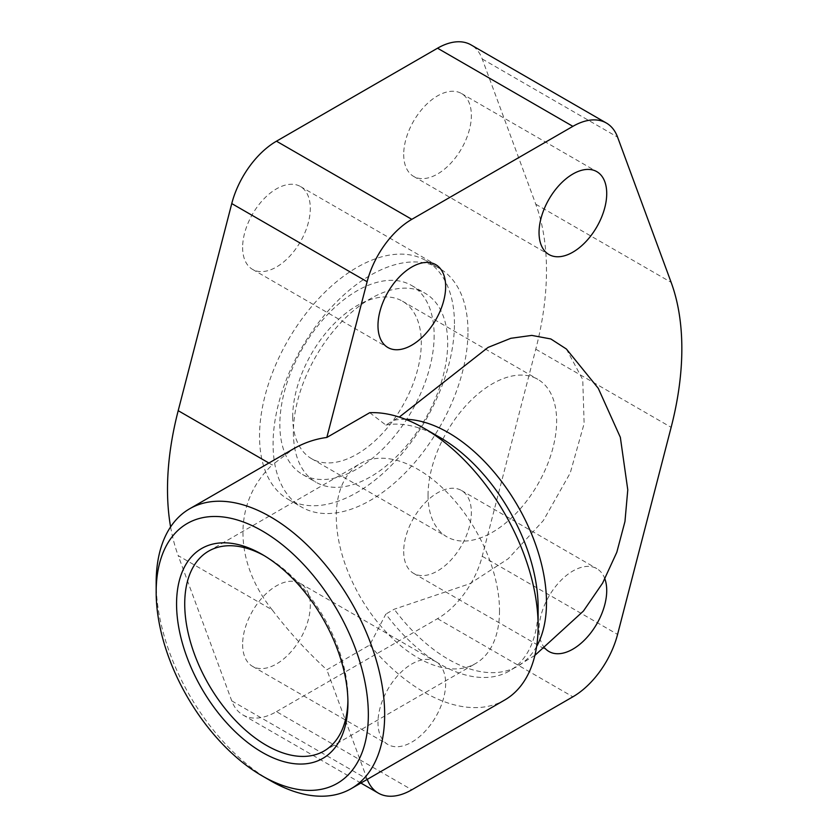 <?xml version="1.0" encoding="UTF-8"?>
<svg xmlns="http://www.w3.org/2000/svg" width="838" height="838" viewBox="0 0 838 838"><rect width="100%" height="100%" fill="white"/><g stroke="black" fill="none" stroke-linecap="round" stroke-linejoin="round"><path stroke-width="0.63" stroke-dasharray="4.19 3.14" d="M369.736 412.694L385.857 425.055L399.276 417.083M385.857 425.055A138.773 80.123 60 0 1 439.992 437.499M538.122 607.466A138.773 80.123 60 0 1 509.378 670.997A138.773 80.123 60 0 1 439.992 664.125A138.773 80.123 60 0 1 385.857 614.055L369.736 645.03L326.841 669.803C306.708 651.283 288.502 631.328 272.235 609.917L178.201 555.636L231.759 700.882A66.998 38.684 120 0 0 242.968 714.971A66.998 38.684 120 0 0 276.467 711.651L411.814 789.794M369.736 645.03A161.577 93.28 -120 0 0 423.871 692.041A161.577 93.28 -120 0 0 504.665 700.044M270.412 780.639A161.577 93.28 60 0 1 156.161 582.756M264.316 555.709A115.414 66.631 60 0 1 266.327 556.841A115.414 66.631 60 0 1 347.938 698.19A115.414 66.631 60 0 1 347.917 700.505M499.511 610.682A115.414 66.631 60 0 1 475.607 663.518A115.414 66.631 60 0 1 386.674 632.596A115.414 66.631 60 0 1 336.3 516.449A115.414 66.631 60 0 1 360.204 463.624A115.414 66.631 60 0 1 449.137 494.535A115.414 66.631 60 0 1 499.511 610.682M347.938 698.19L347.938 702.904M292.703 417.041A90.923 52.49 120 0 0 311.537 458.669A90.923 52.49 120 0 0 381.604 434.314A90.923 52.49 120 0 0 421.284 342.805A90.923 52.49 120 0 0 402.46 301.188A90.923 52.49 120 0 0 332.393 325.542A90.923 52.49 120 0 0 292.703 417.041M428.05 495.195A90.923 52.49 120 0 0 446.884 536.812A90.923 52.49 120 0 0 516.952 512.458A90.923 52.49 120 0 0 556.642 420.959A90.923 52.49 120 0 0 537.807 379.331A90.923 52.49 120 0 0 467.74 403.686A90.923 52.49 120 0 0 428.05 495.195M403.696 551.456A47.85 27.633 120 0 0 413.605 573.36A47.85 27.633 120 0 0 450.477 560.538A47.85 27.633 120 0 0 471.365 512.385A47.85 27.633 120 0 0 461.455 490.481A47.85 27.633 120 0 0 424.583 503.303A47.85 27.633 120 0 0 403.696 551.456M544.868 648.162A47.85 27.633 -60 0 1 539.044 629.6A47.85 27.633 -60 0 1 559.931 581.446A47.85 27.633 -60 0 1 596.803 568.625A47.85 27.633 -60 0 1 604.91 578.964M242.622 644.453A47.85 27.633 120 0 0 252.531 666.357A47.85 27.633 120 0 0 289.414 653.535A47.85 27.633 120 0 0 310.301 605.371A47.85 27.633 120 0 0 300.392 583.468A47.85 27.633 120 0 0 263.509 596.289A47.85 27.633 120 0 0 242.622 644.453M445.648 683.525A47.85 27.633 -60 0 1 424.761 731.679A47.85 27.633 -60 0 1 387.889 744.5A47.85 27.633 -60 0 1 377.98 722.597A47.85 27.633 -60 0 1 398.867 674.433A47.85 27.633 -60 0 1 435.739 661.611A47.85 27.633 -60 0 1 445.648 683.525M403.696 154.475A47.85 27.633 120 0 0 413.605 176.389A47.85 27.633 120 0 0 450.477 163.567A47.85 27.633 120 0 0 471.365 115.403A47.85 27.633 120 0 0 461.455 93.5A47.85 27.633 120 0 0 424.583 106.321A47.85 27.633 120 0 0 403.696 154.475M242.622 247.472A47.85 27.633 120 0 0 252.531 269.375A47.85 27.633 120 0 0 289.414 256.554A47.85 27.633 120 0 0 310.301 208.4A47.85 27.633 120 0 0 300.392 186.497A47.85 27.633 120 0 0 263.509 199.308A47.85 27.633 120 0 0 242.622 247.472M454.447 323.667A137.82 79.568 120 0 0 425.903 260.576A137.82 79.568 120 0 0 319.707 297.5A137.82 79.568 120 0 0 259.539 436.189A137.82 79.568 120 0 0 288.083 499.28A137.82 79.568 120 0 0 394.289 462.356A137.82 79.568 120 0 0 454.447 323.667M467.981 331.481A137.82 79.568 120 0 0 439.437 268.39A137.82 79.568 120 0 0 333.241 305.315A137.82 79.568 120 0 0 273.083 444.004A137.82 79.568 120 0 0 301.617 507.095A137.82 79.568 120 0 0 407.823 470.17A137.82 79.568 120 0 0 467.981 331.481M293.384 432.282A109.108 62.997 120 0 0 315.978 482.227A109.108 62.997 120 0 0 400.051 453.002A109.108 62.997 120 0 0 447.681 343.203A109.108 62.997 120 0 0 425.086 293.258A109.108 62.997 120 0 0 341.003 322.483A109.108 62.997 120 0 0 293.384 432.282M434.147 335.389A109.108 62.997 -60 0 1 386.517 445.188A109.108 62.997 -60 0 1 302.445 474.413A109.108 62.997 -60 0 1 279.85 424.468A109.108 62.997 -60 0 1 327.469 314.669A109.108 62.997 -60 0 1 411.552 285.444A109.108 62.997 -60 0 1 434.147 335.389M276.467 711.651L437.53 618.664A66.998 38.684 120 0 0 482.227 556.275L535.786 349.184A267.982 154.716 120 0 0 535.786 204.221L482.227 58.974A66.998 38.684 120 0 0 471.029 44.885M170.596 526.903A267.982 154.716 120 0 0 178.201 555.636M367.254 779.382A66.998 38.684 -60 0 1 367.117 779.026L326.841 669.803M566.404 349.027L582.745 379.635L584.128 423.599L570.249 472.957L543.317 520.608L508.247 558.726L469.95 583.657L394.216 609.226L385.857 614.055M268.893 463.026L272.235 464.964L293.237 448.979M272.402 610.137C233.142 560.999 233.142 501.313 272.402 464.797M394.216 420.226A138.773 80.123 60 0 1 405.508 419.304M536.634 646.423A138.773 80.123 60 0 1 517.748 666.168A138.773 80.123 60 0 1 448.361 659.297A138.773 80.123 60 0 1 394.216 609.226M535.786 349.184L671.144 427.328M535.786 204.221L671.144 282.364M482.227 556.275L617.575 634.418M437.53 618.664L572.878 696.807M231.759 700.882L367.117 779.026M482.227 58.974L617.575 137.118M534.895 655.368L509.378 670.997M324.034 751.026L475.607 663.518M311.537 458.669L446.884 536.812M413.605 573.36L548.953 651.503M252.531 666.357L387.889 744.5M413.605 176.389L548.953 254.532M252.531 269.375L387.889 347.519M425.903 260.576L439.437 268.39M302.445 474.413L315.978 482.227M411.552 285.444L425.086 293.258M288.083 499.28L301.617 507.095M300.392 186.497L435.739 264.64M461.455 93.5L596.803 171.643M300.392 583.468L435.739 661.611M461.455 490.481L596.803 568.625M402.46 301.188L537.807 379.331M266.327 556.841L262.252 554.494M208.631 551.132L360.204 463.624M242.968 714.971L360.885 783.048"/><path stroke-width="1.26" d="M423.881 428.197L439.992 437.499A138.773 80.123 60 0 1 538.122 607.466L538.122 626.08A161.577 93.28 -120 0 0 423.881 428.197A161.577 93.28 -120 0 0 423.871 428.197A161.577 93.28 -120 0 0 369.736 412.694L326.841 437.457L367.117 281.725A66.998 38.684 -60 0 1 411.814 219.336L572.878 126.349A66.998 38.684 -60 0 1 606.377 123.029A66.998 38.684 -60 0 1 617.575 137.118L671.144 282.364A267.982 154.716 -60 0 1 671.144 427.328L617.575 634.418A66.998 38.684 -60 0 1 572.878 696.807L411.814 789.794A66.998 38.684 -60 0 1 378.315 793.115A66.998 38.684 -60 0 1 367.254 779.382M156.161 592.183A150.033 86.618 -120 0 0 262.252 775.936A150.033 86.618 -120 0 0 368.343 714.678A150.033 86.618 -120 0 0 262.252 530.936A150.033 86.618 -120 0 0 156.161 592.183L156.161 582.756A161.577 93.28 60 0 1 189.629 508.792A161.577 93.28 60 0 1 270.412 516.795A161.577 93.28 60 0 1 384.663 714.678A161.577 93.28 60 0 1 351.195 788.642L504.665 700.044A161.577 93.28 -120 0 0 538.122 626.08M351.195 788.642A161.577 93.28 60 0 1 270.412 780.649A161.577 93.28 60 0 1 270.412 780.639L262.252 775.936M347.917 700.505A115.414 66.631 60 0 1 324.034 751.026A115.414 66.631 60 0 1 235.101 720.104A115.414 66.631 60 0 1 184.727 603.957A115.414 66.631 60 0 1 208.631 551.132A115.414 66.631 60 0 1 264.316 555.709M347.938 702.904A121.175 69.963 60 0 1 262.252 752.377A121.175 69.963 60 0 1 176.567 603.957A121.175 69.963 60 0 1 262.252 554.494A121.175 69.963 60 0 1 347.938 702.904M604.91 578.964A47.85 27.633 -60 0 1 606.722 590.528A47.85 27.633 -60 0 1 585.825 638.692A47.85 27.633 -60 0 1 548.953 651.503A47.85 27.633 -60 0 1 544.868 648.162M606.722 193.547A47.85 27.633 -60 0 1 585.825 241.711A47.85 27.633 -60 0 1 548.953 254.532A47.85 27.633 -60 0 1 539.044 232.629A47.85 27.633 -60 0 1 559.931 184.465A47.85 27.633 -60 0 1 596.803 171.643A47.85 27.633 -60 0 1 606.722 193.547M445.648 286.544A47.85 27.633 -60 0 1 424.761 334.697A47.85 27.633 -60 0 1 387.889 347.519A47.85 27.633 -60 0 1 377.98 325.615A47.85 27.633 -60 0 1 398.867 277.462A47.85 27.633 -60 0 1 435.739 264.64A47.85 27.633 -60 0 1 445.648 286.544M606.377 123.029L471.029 44.885A66.998 38.684 120 0 0 437.53 48.206L276.467 141.193A66.998 38.684 120 0 0 231.759 203.582L178.201 410.672A267.982 154.716 120 0 0 170.596 526.903M399.276 417.083L488.083 347.403L510.824 338.301L531.774 335.399L550.838 338.961L566.404 349.027L598.269 388.298L620.34 437.31L627.777 489.842L624.959 521.529L616.82 552.242L602.616 583.101L583.437 611.038L534.895 655.368M189.629 508.792L293.237 448.979C303.932 442.831 315.13 438.986 326.841 437.457M405.508 419.304A138.773 80.123 60 0 1 448.361 432.67A138.773 80.123 60 0 1 536.634 646.423M178.201 410.672L268.893 463.026M231.759 203.582L367.117 281.725M276.467 141.193L411.814 219.336M437.53 48.206L572.878 126.349M360.885 783.048L378.315 793.115"/></g></svg>
